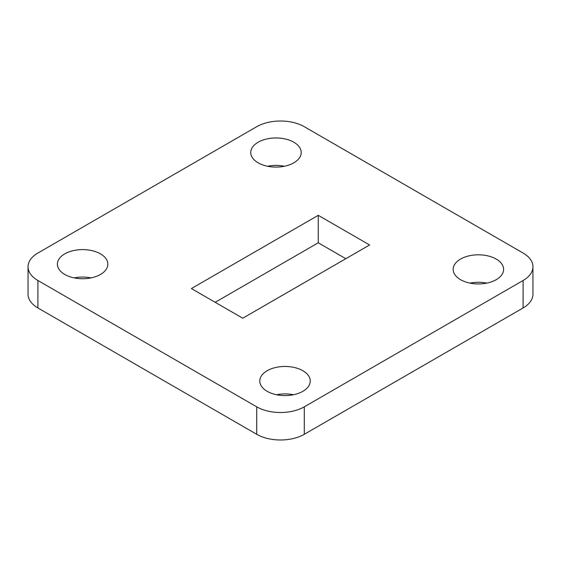 <?xml version="1.0" encoding="UTF-8"?>
<svg xmlns="http://www.w3.org/2000/svg" width="561" height="561" viewBox="0 0 561 561"><rect width="100%" height="100%" fill="white"/><g stroke="black" fill="none" stroke-linecap="round" stroke-linejoin="round"><path stroke-width="0.84" d="M37.903 280.5L256.714 406.83A33.639 19.418 0 0 0 304.286 406.83L523.097 280.5A33.639 19.418 0 0 0 532.95 266.77A33.639 19.418 0 0 0 523.097 253.039L304.286 126.702A33.639 19.418 0 0 0 256.714 126.702L37.903 253.039A33.639 19.418 0 0 0 28.05 266.77A33.639 19.418 0 0 0 37.903 280.5L37.903 307.961L256.714 434.298L256.714 406.83M304.286 406.83L304.286 434.298L523.097 307.961L523.097 280.5M345.821 258.698L318.255 242.787L215.179 302.302M284.392 166.252A25.224 14.565 0 0 0 267.576 166.252M91.022 277.891A25.224 14.565 0 0 0 74.206 277.891M293.424 394.748A25.224 14.565 0 0 0 276.608 394.748M486.794 283.109A25.224 14.565 0 0 0 469.978 283.109M532.95 266.77L532.95 294.23A33.639 19.418 180 0 1 523.097 307.961M304.286 434.298A33.639 19.418 180 0 1 256.714 434.298M37.903 307.961A33.639 19.418 180 0 1 28.05 294.23L28.05 266.77M242.745 318.213L369.608 244.968L318.255 215.326L191.392 288.564L242.745 318.213M258.144 162.816A25.224 14.565 0 0 0 285.633 165.979A25.224 14.565 0 0 0 301.208 152.522A25.224 14.565 0 0 0 275.984 137.957A25.224 14.565 0 0 0 250.753 152.522A25.224 14.565 0 0 0 258.144 162.816M64.774 274.455A25.224 14.565 0 0 0 92.27 277.618A25.224 14.565 0 0 0 107.845 264.161A25.224 14.565 0 0 0 82.614 249.596A25.224 14.565 0 0 0 57.39 264.161A25.224 14.565 0 0 0 64.774 274.455M267.183 391.312A25.224 14.565 0 0 0 294.672 394.474A25.224 14.565 0 0 0 310.247 381.017A25.224 14.565 0 0 0 285.016 366.452A25.224 14.565 0 0 0 259.792 381.017A25.224 14.565 0 0 0 267.183 391.312M460.546 279.673A25.224 14.565 0 0 0 488.035 282.835A25.224 14.565 0 0 0 503.61 269.378A25.224 14.565 0 0 0 478.386 254.813A25.224 14.565 0 0 0 453.155 269.378A25.224 14.565 0 0 0 460.546 279.673M318.255 242.787L318.255 215.326"/></g></svg>
